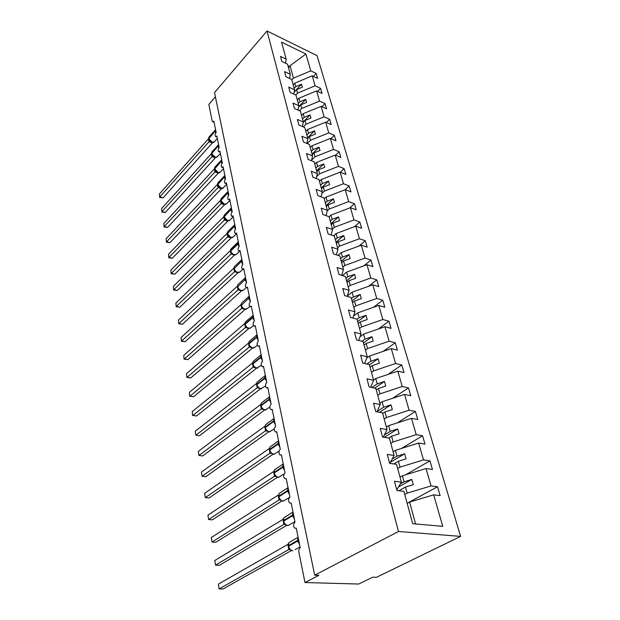 <?xml version="1.0" encoding="UTF-8"?>
<svg xmlns="http://www.w3.org/2000/svg" width="620" height="620" viewBox="0 0 620 620"><rect width="100%" height="100%" fill="white"/><g stroke="black" fill="none" stroke-linecap="round" stroke-linejoin="round"><path stroke-width="0.93" d="M460.59 536.385L376.472 577.321L372.713 577.189L358.709 584.04L304.986 582.544L318.874 575.329L314.704 575.189L398.474 531.487L460.59 536.385L317.045 55.63L267.034 31L398.474 531.487M293.198 84.886L294.818 83.134L295.763 86.606L294.144 88.35M313.41 76.4L316.192 73.431L317.649 78.399L312.232 75.841L294.818 83.134M285.533 63.224L286.184 59.14L281.55 42.121L305.908 54.033L310.783 70.858L316.192 73.431M310.783 70.858L293.446 78.151L291.842 79.895M304.986 582.544L298.863 552.118C298.6 550.142 299.057 548.723 300.235 547.855L296.259 528.201L294.763 528.17C293.144 526.116 293.229 524.086 295.019 522.087L291.16 503.014L289.656 503.014C288.114 501.038 288.215 499.061 289.959 497.085L286.215 478.578L284.704 478.594C283.239 476.695 283.356 474.773 285.045 472.82L281.41 454.847L279.899 454.894C278.504 453.057 278.628 451.182 280.279 449.252L276.745 431.791L275.233 431.861C273.901 430.102 274.032 428.265 275.644 426.358L272.211 409.394L270.7 409.487C269.429 407.789 269.576 405.999 271.142 404.108L267.801 387.616L266.298 387.74C265.081 386.097 265.236 384.346 266.763 382.478L263.515 366.435L262.012 366.583C260.849 365.002 261.012 363.289 262.5 361.445L259.346 345.836L257.85 345.999C256.734 344.472 256.905 342.798 258.362 340.969L255.285 325.779L253.797 325.973C252.728 324.493 252.906 322.849 254.324 321.044L251.333 306.249L249.852 306.466C248.829 305.04 249.015 303.428 250.395 301.646L247.481 287.231L246.008 287.478C245.032 286.091 245.218 284.51 246.574 282.743L243.73 268.708L242.265 268.971C241.327 267.631 241.521 266.081 242.846 264.329L240.072 250.643L238.623 250.929C237.724 249.635 237.917 248.116 239.212 246.38L236.507 233.035L235.065 233.345C234.205 232.089 234.406 230.594 235.67 228.881L233.035 215.869L231.601 216.194C230.772 214.977 230.973 213.513 232.213 211.808L229.64 199.113L228.222 199.47C227.424 198.284 227.633 196.842 228.842 195.153L226.331 182.768L224.921 183.14C224.153 181.986 224.363 180.575 225.548 178.901L223.107 166.811L221.704 167.199C220.968 166.083 221.177 164.695 222.34 163.037L219.953 151.226L218.565 151.637C217.853 150.552 218.062 149.188 219.201 147.537L216.868 136.005L215.496 136.439C214.807 135.385 215.024 134.036 216.14 132.409L213.861 121.14L212.497 121.59L212.149 120.923L208.831 104.439L215.396 96.782M297.305 99.967L298.949 98.224L299.925 101.781L298.274 103.517M317.642 91.396L320.571 88.342L322.067 93.426L316.595 90.907L298.949 98.224M312.232 75.841L315.115 85.808L320.571 88.342M315.115 85.808L297.553 93.116L295.787 94.992M301.514 115.421L303.188 113.685L304.188 117.327L302.506 119.056M321.974 106.756L325.05 103.61L326.585 108.825L321.075 106.353L303.188 113.685M316.595 90.907L319.556 101.122L325.05 103.61M319.556 101.122L301.754 108.446L299.538 110.763M305.823 131.254L307.528 129.534L308.551 133.269L306.846 134.99M326.407 122.504L329.646 119.265L331.219 124.612L325.655 122.179L307.528 129.534M321.075 106.353L324.105 116.816L329.646 119.265M324.105 116.816L306.055 124.163L303.335 126.937M310.248 147.498L311.984 145.778L313.03 149.606L311.287 151.319M330.933 138.655L334.358 135.307L335.97 140.794L330.359 138.415L311.984 145.778M325.655 122.179L328.771 132.912L334.358 135.307M328.771 132.912L310.473 140.275L307.195 143.546M314.782 164.153L316.549 162.44L317.626 166.369L315.851 168.074M335.575 155.225L339.187 151.768L340.837 157.387L335.188 155.062L316.549 162.44M330.359 138.415L333.552 149.42L339.187 151.768M333.552 149.42L314.999 156.798L311.651 160.061M319.432 181.234L321.23 179.536L322.338 183.567L320.532 185.264M340.318 172.221L344.147 168.648L345.836 174.414L340.14 172.151L321.23 179.536M335.188 155.062L338.458 166.362L344.147 168.648M338.458 166.362L319.641 173.747L316.665 176.584M324.214 198.772L326.035 197.083L327.174 201.221L325.337 202.903M345.092 189.728L349.231 185.969L350.966 191.89L345.216 189.681L326.035 197.083M340.14 172.151L343.496 183.737L349.231 185.969M343.496 183.737L324.407 191.138L321.858 193.51M329.112 216.767L330.971 215.094L332.134 219.348L330.266 221.014M349.68 207.971L354.446 203.748L356.237 209.831L350.432 207.685L330.971 215.094M345.216 189.681L348.665 201.585L354.446 203.748M348.665 201.585L329.298 208.994L327.228 210.87M333.537 235.778L336.04 233.593L337.241 237.956L335.335 239.615M354.338 226.726L359.809 222.006L361.638 228.253L355.795 226.184L336.04 233.593M350.432 207.685L353.974 219.914L359.809 222.006M353.974 219.914L334.327 227.323L332.436 228.989M337.978 255.37L341.248 252.603L342.48 257.083L340.535 258.718M359.05 246.016L365.312 240.762L367.195 247.179L361.297 245.187L341.248 252.603M355.795 226.184L359.429 238.739L365.312 240.762M359.429 238.739L339.481 246.156L337.559 247.806M342.465 275.536L346.603 272.133L347.867 276.745L345.882 278.357M363.816 265.856L370.969 260.036L372.907 266.631L366.963 264.717L346.603 272.133M361.297 245.187L365.041 258.091L370.969 260.036M365.041 258.091L344.79 265.507L342.829 267.142M347.293 296.05L352.106 292.214L353.4 296.957L351.385 298.553M368.629 286.285L376.79 279.853L378.781 286.634L372.783 284.797L352.106 292.214M366.963 264.717L370.806 277.985L376.79 279.853M370.806 277.985L350.238 285.409L348.238 287.013M353.493 316.161L357.763 312.868L359.096 317.75L357.035 319.323M373.465 307.326L382.772 300.227L384.819 307.202L378.766 305.459L357.763 312.868M372.783 284.797L376.735 298.453L382.772 300.227M376.735 298.453L355.841 305.869L353.803 307.45M359.964 336.823L363.584 334.126L364.963 339.14L362.057 341.287M378.316 329.011L388.926 321.191L391.034 328.368L384.927 326.724L363.584 334.126M378.766 305.459L382.835 319.509L388.926 321.191M382.835 319.509L361.615 326.918L359.53 328.484M366.722 358.05L369.582 356.004L371 361.166L366.963 364.041M383.16 351.377L395.258 342.767L397.428 350.153L391.267 348.611L369.582 356.004M384.927 326.724L389.12 341.186L395.258 342.767M389.12 341.186L367.551 348.579L365.428 350.122M373.573 380.037L375.751 378.533L377.216 383.858L371.845 387.523M387.95 374.457L401.775 364.978L404.015 372.589L397.8 371.155L375.751 378.533M391.267 348.611L395.583 363.506L401.775 364.978M395.583 363.506L373.659 370.884L371.488 372.403M379.882 403.217L382.114 401.745L383.617 407.232L376.991 411.571M392.654 398.288L408.495 387.864L410.796 395.707L404.535 394.39L382.114 401.745M397.8 371.155L402.248 386.508L408.495 387.864M402.248 386.508L379.959 393.863L377.743 395.351M386.392 427.11L388.67 425.669L390.22 431.326L384.338 435.007M397.219 422.918L415.423 411.447L417.795 419.531L411.479 418.345L388.67 425.669M404.535 394.39L409.123 410.215L415.423 411.447M409.123 410.215L386.446 417.547L384.183 419.004M393.096 451.748L395.428 450.337L397.025 456.173L392.096 459.118M401.566 448.407L422.561 435.759L425.002 444.106L418.632 443.044L395.428 450.337M411.479 418.345L416.206 434.659L422.561 435.759M416.206 434.659L393.134 441.959L390.817 443.385M400.016 477.16L402.403 475.788L404.054 481.81L400.326 483.925M405.581 474.819L429.924 460.846L432.45 469.449L426.018 468.534L402.403 475.788M418.632 443.044L423.514 459.877L429.924 460.846M423.514 459.877L400.039 467.147L397.668 468.534M286.184 59.14L280.488 56.428L281.844 61.481L287.556 64.178L290.307 74.268L289.602 78.461M290.307 74.268L284.557 71.594L285.952 76.772L291.71 79.43L294.531 89.776L293.772 94.085M294.531 89.776L288.726 87.141L290.152 92.457L295.972 95.069L298.863 105.679L298.042 110.112M298.863 105.679L293.012 103.098L294.469 108.547L300.344 111.112L303.304 121.993L302.421 126.55M303.304 121.993L297.399 119.458L298.902 125.054L304.823 127.573L307.861 138.741L306.9 143.429M307.861 138.741L301.901 136.261L303.444 142.003L309.419 144.46L312.542 155.93L311.504 160.75M312.542 155.93L306.528 153.504L308.109 159.402L314.146 161.805L317.347 173.577L316.216 178.552M317.347 173.577L311.279 171.221L312.906 177.281L318.998 179.614L322.292 191.712L321.051 196.834M322.292 191.712L316.161 189.418L317.835 195.649L323.981 197.912L327.36 210.343L326.019 215.628M327.36 210.343L321.175 208.126L322.896 214.528L329.096 216.721L332.576 229.501L331.103 234.957M332.576 229.501L326.337 227.354L328.104 233.942L334.366 236.065L337.947 249.209L336.327 254.835M337.947 249.209L331.646 247.14L333.459 253.913L339.783 255.952L343.464 269.475L341.69 275.303M343.464 269.475L337.102 267.499L338.977 274.474L345.356 276.419L349.145 290.338L347.192 296.368M349.145 290.338L342.728 288.455L344.65 295.632L351.091 297.492L354.997 311.829L352.834 318.068M354.997 311.829L348.517 310.039L350.502 317.432L357.004 319.192L361.026 333.963L358.624 340.426M361.026 333.963L354.477 332.274L356.523 339.899L363.088 341.55L367.234 356.771L364.56 363.483M367.234 356.771L360.631 355.198L362.739 363.064L369.365 364.591L373.643 380.293L370.644 387.267M373.643 380.293L366.97 378.843L369.14 386.95L375.836 388.36L380.246 404.558L376.875 411.82M380.246 404.558L373.511 403.232L375.759 411.61L382.517 412.881L387.066 429.598L383.245 437.17M387.066 429.598L380.269 428.42L382.587 437.061L389.406 438.193L394.111 455.46L389.755 463.373M394.111 455.46L387.244 454.429L389.639 463.357L396.529 464.341L401.388 482.174L394.452 481.306L396.924 490.536L403.884 491.358L412.695 523.706L442.765 526.333L433.643 494.853L409.603 502.068L415.601 523.962M407.162 503.393L409.603 502.068M433.643 494.853L440.13 495.613L437.518 486.731L407.131 503.293M426.018 468.534L431.055 485.917L437.518 486.731M431.055 485.917L407.162 493.14L404.736 494.489M294.089 92.287L296.592 89.613L297.553 93.116M296.592 89.613L302.335 87.211L301.498 84.212L295.763 86.606M298.592 107.136L300.77 104.858L301.754 108.446M300.77 104.858L306.59 102.455L305.73 99.378L299.925 101.781M303.234 122.342L305.048 120.482L306.055 124.163M305.048 120.482L310.953 118.079L310.07 114.917L304.188 117.327M307.721 138.221L309.442 136.501L310.473 140.275M309.442 136.501L315.417 134.091L314.518 130.851L308.551 133.269M312.193 154.636L313.937 152.923L314.999 156.798M313.937 152.923L320.005 150.505L319.075 147.188L313.03 149.606M316.781 171.476L318.556 169.772L319.641 173.747M318.556 169.772L324.702 167.353L323.756 163.951L317.626 166.369M321.486 188.751L323.291 187.062L324.407 191.138M323.291 187.062L329.53 184.636L328.553 181.141L322.338 183.567M326.314 206.483L328.158 204.809L329.298 208.994M328.158 204.809L334.482 202.376L333.483 198.795L327.174 201.221M331.266 224.696L333.149 223.029L334.327 227.323M333.149 223.029L339.566 220.596L338.543 216.915L332.134 219.348M336.358 243.389L338.272 241.746L339.481 246.156M338.272 241.746L344.79 239.312L343.736 235.53L337.241 237.956M341.597 262.609L343.542 260.974L344.79 265.507M343.542 260.974L350.161 258.54L349.076 254.649L342.48 257.083M346.967 282.356L348.959 280.744L350.238 285.409M348.959 280.744L355.678 278.31L354.562 274.311L347.867 276.745M352.501 302.661L354.531 301.064L355.841 305.869M354.531 301.064L361.351 298.638L360.204 294.523L353.4 296.957M358.19 323.547L360.259 321.974L361.615 326.918M360.259 321.974L367.187 319.548L366.009 315.317L359.096 317.75M364.041 345.046L366.156 343.496L367.551 348.579M366.156 343.496L373.201 341.07L371.985 336.714L364.963 339.14M370.07 367.172L372.225 365.653L373.659 370.884M372.225 365.653L379.386 363.235L378.13 358.748L371 361.166M376.278 389.965L378.479 388.476L379.959 393.863M378.479 388.476L385.756 386.058L384.47 381.44L377.216 383.858M382.672 413.447L384.919 411.99L386.446 417.547M384.919 411.99L392.321 409.58L390.995 404.821L383.617 407.232M388.616 438.061L391.561 436.232L393.134 441.959M391.561 436.232L399.094 433.837L397.722 428.924L390.22 431.326M393.824 463.954L398.412 461.233L400.039 467.147M398.412 461.233L406.077 458.854L404.666 453.786L397.025 456.173M398.854 490.761L405.488 487.041L407.162 493.14M396.746 489.862L401.388 482.174M405.488 487.041L413.284 484.67L411.827 479.438L404.054 481.81M305.908 54.033L290.051 65.736L293.446 78.151M290.051 65.736L289.602 66.534L287.99 65.774M288.525 67.719L289.602 66.534M267.034 31L214.52 92.597L314.704 575.189M398.482 486.987L411.827 479.438M390.337 462.311L404.666 453.786M384.245 437.34L397.722 428.924M379.51 412.315L390.995 404.821M374.658 388.112L384.47 381.44M369.45 364.893L378.13 358.748M363.475 342.969L371.985 336.714M357.678 321.664L366.009 315.317M352.036 300.956L360.204 294.523M346.557 280.821L354.562 274.311M341.217 261.237L349.076 254.649M336.032 242.18L343.736 235.53M330.979 223.626L338.543 216.915M326.058 205.561L333.483 198.795M321.269 187.961L328.553 181.141M316.595 170.81L323.756 163.951M312.046 154.093L319.075 147.188M307.605 137.795L314.518 130.851M303.273 121.892L310.07 114.917M298.654 106.795L305.73 99.378M294.12 92.101L301.498 84.212M218.379 584.118L219.108 588.915L218.379 584.118L287.835 544.407L288.827 549.498L219.108 588.915L223.029 589L291.416 550.521M290.191 549.739L288.773 549.529M290.958 541.446L288.842 542.663L288.254 545.856L289.199 548.529L290.687 550.072M288.354 543.647L287.835 544.407M290.013 549.343L288.827 549.498M214.815 560.488L215.52 565.161L214.815 560.488L282.945 519.405L283.913 524.35L215.52 565.161L219.395 565.316L286.634 525.396M285.495 524.652L283.851 524.38M285.859 516.514L283.89 517.708L283.348 520.738L284.255 523.327L285.735 524.876M283.425 518.723L282.945 519.405M285.06 524.132L283.913 524.35M211.335 537.501L212.024 542.05L211.335 537.501L278.14 495.163L279.085 499.968L212.024 542.05L215.861 542.275L281.984 500.991M280.914 492.303L279.085 493.466L278.574 496.357L279.45 498.86L280.697 500.27L279.085 499.968M283.394 501.154L280.93 500.418M280.255 499.65L279.139 499.929M276.125 468.79L274.412 469.859M207.956 515.119L208.622 519.544L207.956 515.119L273.591 471.549L274.497 476.214L208.622 519.544L212.42 519.839L277.45 477.276M276.179 476.61L274.443 476.245M274.04 472.804L274.42 469.921L274.048 473.231L276.257 476.656M275.59 475.881L274.497 476.214M204.654 493.318L205.313 497.628L204.654 493.318L269.103 448.632L269.995 453.166L205.313 497.628L209.072 497.984L273.048 454.235M271.746 453.607L269.94 453.197M271.467 445.943L269.894 447.036L269.437 449.655L270.258 452.011L271.715 453.569M271.064 452.778L269.995 453.166M201.446 472.076L202.081 476.284L201.446 472.076L264.748 426.351L265.562 430.799L202.081 476.284L205.801 476.695L268.755 431.822M267.483 431.264L265.562 430.799M266.949 423.724L265.492 424.778L265.065 427.281L265.856 429.567L267.305 431.125M266.654 430.327L265.608 430.761M198.323 451.383L198.942 455.475L198.323 451.383L260.508 404.682L261.353 408.968L198.942 455.475L202.624 455.948L264.57 410.029M263.345 409.533L261.299 409.006M262.562 402.117L261.206 403.132L260.803 405.526L261.578 407.743L263.019 409.301M262.369 408.487L261.353 408.968M195.269 431.202L195.874 435.201L195.269 431.202L256.385 383.594L257.207 387.771L195.874 435.201L199.516 435.721L260.493 388.817M259.338 388.391L257.153 387.81M258.3 381.091L257.044 382.067L256.665 384.353L257.409 386.508L258.842 388.066M258.199 387.244L257.207 387.771M262.306 360.483L260.718 357.639L261.64 357.322L261.547 356.833L260.617 357.143L261.16 354.826M196.494 415.997L192.556 415.416L192.293 411.525L252.325 363.111L253.169 367.133L192.882 415.423L196.494 415.997L256.517 368.179M255.456 367.823L253.123 367.172M254.154 360.623L252.999 361.561L252.635 363.754L253.363 365.846L254.781 367.404M254.146 366.575L253.169 367.133M192.556 415.416L192.293 411.525M258.214 340.256L256.649 337.466L257.563 337.148L257.463 336.668L256.548 336.986L257.091 334.754M193.541 396.754L189.65 396.188L189.394 392.328L248.419 343.131L249.24 347.045L189.968 396.134L193.541 396.754L252.635 348.076M251.712 347.804L249.217 347.099L250.519 347.045M250.124 340.698L249.054 341.589L248.713 343.697L249.418 345.728L250.829 347.285M250.193 346.448L249.24 347.045M189.65 396.188L189.394 392.328M190.658 377.975L186.822 377.417L186.566 373.604L244.66 323.625L245.419 327.484L187.124 377.309L190.658 377.975L248.853 328.507M248.093 328.313L245.373 327.523M246.202 321.284L245.218 322.137L244.892 324.159L245.574 326.135L246.977 327.685M246.349 326.849L245.419 327.484M186.822 377.417L186.566 373.604M250.34 301.374L248.822 298.685L249.713 298.367L249.62 297.918L248.736 298.236L249.24 296.159M187.852 359.647L184.055 359.104L183.799 355.314L240.909 304.707L241.692 308.419L184.349 358.941L187.852 359.647L245.156 309.434M244.637 309.326L241.645 308.458M242.389 302.374L241.475 303.188L241.165 305.125L241.831 307.047L243.218 308.597L246.38 309.295M242.598 307.753L241.692 308.419M184.055 359.104L183.799 355.314M246.559 282.681L245.063 280.046L245.938 279.728L245.846 279.287L244.978 279.604L245.481 277.597M185.101 341.752L181.358 341.217L181.102 337.466L237.297 286.223L238.057 289.842L181.637 341L185.101 341.752L241.552 290.842M241.412 290.827L238.01 289.881M238.685 283.937L237.832 284.712L237.537 286.579L238.181 288.447L239.591 290.013L242.776 290.687M238.948 289.137L238.057 289.842M181.358 341.217L181.102 337.466M182.427 324.276L178.715 323.756L178.467 320.036L233.817 268.158L234.515 271.731L178.986 323.485L182.427 324.276L237.987 272.761L234.469 271.769M235.065 265.957L234.283 266.693L233.996 268.491L234.624 270.312L236.049 271.885L239.25 272.544M235.383 270.994L234.515 271.731M178.715 323.756L178.467 320.036M179.808 307.202L176.142 306.691L175.894 303.002L230.376 250.581L231.059 254.068L176.406 306.381L179.808 307.202L234.499 255.138L231.035 254.123L232.361 254.045M231.547 248.419L230.818 249.124L230.547 250.86L231.159 252.627M239.088 246.504L237.824 244.164L238.592 243.42L237.739 243.738L230.71 250.503L231.159 252.635L232.523 254.169L235.809 254.851M231.911 253.301L231.059 254.068M176.142 306.691L175.894 303.002M177.243 290.517L173.623 290.013L173.375 286.363L227.029 233.438L227.695 236.832L173.871 289.656L177.243 290.517L231.097 237.94L227.672 236.887L228.997 236.809M228.113 231.306L227.439 231.981L227.261 234.058L229.222 236.979M228.524 236.042L227.695 236.832M173.623 290.013L173.375 286.363M174.747 274.203L171.167 273.714L170.918 270.095L223.758 216.698L224.363 220.061L171.407 273.319L174.747 274.203L227.78 221.154L224.378 220.077L229.167 220.759M224.773 214.613L223.897 216.868L225.82 220.077M225.223 219.201L224.401 220.015M171.167 273.714L170.918 270.095M172.298 258.261L168.764 257.781L168.516 254.192L220.557 200.361L221.154 203.647L168.989 257.339L172.298 258.261L224.541 204.778L221.154 203.647M221.511 198.307L220.697 200.477L221.255 202.12L222.735 203.74L225.959 204.321M221.991 202.763L221.193 203.6M168.764 257.781L168.516 254.192M169.903 242.668L166.408 242.203L166.16 238.638L217.442 184.411L218.062 187.573L166.633 241.722L169.903 242.668L221.371 188.775L218.015 187.62M218.333 182.389L217.636 184.853L219.596 187.713C221.146 188.604 222.2 188.805 222.758 188.309L223.045 188.17M218.845 186.713L218.062 187.573M166.408 242.203L166.16 238.638M167.571 227.416L164.106 226.959L163.866 223.425L214.396 168.834L215.001 171.918L164.316 226.44L167.571 227.416L218.279 173.15L214.954 171.965M215.225 166.834L214.582 169.221L216.543 172.058C218.085 172.926 219.108 173.135 219.612 172.685L219.929 172.531M215.768 171.035L215.001 171.918M164.106 226.959L163.866 223.425M165.276 212.497L161.859 212.04L161.611 208.537L211.42 153.605L211.97 156.674L162.06 211.49L165.276 212.497L215.264 157.891L211.97 156.674M212.195 151.644L211.59 153.946L213.559 156.767M213.551 156.759L216.884 157.248M212.761 155.721L212.009 156.627M161.859 212.04L161.611 208.537M163.037 197.889L159.65 197.447L159.41 193.967L208.506 138.733L209.087 141.685L159.851 196.858L163.037 197.889L212.311 142.964L209.049 141.724M212.854 142.623L212.311 142.964M209.242 136.787L208.599 138.663L209.111 140.151L210.637 141.825L213.838 142.337M209.824 140.763L209.087 141.685M159.65 197.447L159.41 193.967M299.538 544.399L297.716 541.035L298.762 540.725L298.638 540.113L297.592 540.415L298.081 537.214M298.088 537.253L288.842 542.663L288.354 545.964M289.199 548.529L288.602 546.22L297.716 541.035L297.592 540.415L288.486 545.608L288.602 546.22C289.339 548.902 290.78 550.428 292.927 550.816M290.028 549.553L288.796 549.537M294.399 519.002L292.609 515.716L293.64 515.406L293.516 514.809L292.493 515.119L292.989 512.035M292.997 512.081L283.89 517.708L283.441 520.862M284.255 523.327L283.681 521.079L292.609 515.716L292.493 515.119L283.565 520.482L283.681 521.079C284.394 523.683 285.82 525.194 287.944 525.613L294.926 521.621M285.115 524.388L283.882 524.388M289.408 494.357L287.657 491.141L288.664 490.831L288.548 490.25L287.533 490.56L288.037 487.591M288.044 487.638L279.085 493.466L278.675 496.488M279.45 498.86L278.899 496.667L287.657 491.141L287.533 490.56L278.791 496.085L278.899 496.667C279.597 499.201 281 500.689 283.108 501.146L289.656 497.318M280.341 499.968L279.108 499.976M284.565 470.425L282.836 467.279L283.836 466.961L283.72 466.403L282.728 466.713L283.231 463.853M274.792 475.098L274.257 472.952L282.836 467.279L282.728 466.713L274.149 472.393L274.257 472.952C274.939 475.416 276.326 476.896 278.403 477.377L284.076 474.036M275.714 476.238L274.466 476.253M279.86 447.183L278.163 444.098L279.147 443.781L279.031 443.23L278.054 443.548L278.566 440.797M278.574 440.851L269.894 447.036L269.537 449.802M270.258 452.011L269.747 449.911L278.163 444.098L278.054 443.548L269.638 449.368L269.747 449.911C270.413 452.313 271.777 453.77 273.839 454.282L279.078 451.174M271.219 453.189L269.964 453.212M275.288 424.591L273.614 421.569L274.583 421.251L274.474 420.716L273.505 421.034L274.024 418.384M274.04 418.438L265.492 424.778L265.166 427.436M265.856 429.567L265.36 427.513L273.614 421.569L273.505 421.034L265.259 426.986L265.36 427.513C266.011 429.854 267.36 431.295 269.398 431.83L274.342 428.885M266.848 430.776L265.585 430.807M270.839 402.628L269.196 399.668L270.149 399.35L270.049 398.831L269.096 399.148L269.615 396.591M269.63 396.653L261.206 403.132L260.904 405.682M261.578 407.743L261.097 405.736L269.196 399.668L269.096 399.148L260.997 405.216L261.097 405.736C261.733 408.014 263.058 409.433 265.081 409.998L269.816 407.17M262.593 408.983L261.322 409.014M266.515 381.269L264.903 378.363L265.841 378.045L265.74 377.541L264.802 377.859L265.329 375.394M265.337 375.449L257.044 382.067L256.765 384.516M257.416 386.508L256.951 384.547L264.903 378.363L264.802 377.859L256.851 384.044L256.951 384.547C257.571 386.764 258.881 388.167 260.873 388.756L265.476 386.004M258.463 387.771L257.176 387.818M252.735 363.925L252.999 361.561L261.152 354.772M253.363 365.846L252.913 363.925L260.718 357.639L260.617 357.143L252.813 363.436L252.913 363.925C253.518 366.087 254.812 367.474 256.788 368.086L261.307 365.374M254.433 367.141L253.146 367.187M248.814 343.868L249.054 341.589L257.091 334.692M249.418 345.728L248.984 343.844L256.649 337.466L256.548 336.986L248.883 343.372L248.984 343.844C249.581 345.96 250.852 347.332 252.805 347.96L255.099 347.06L257.3 345.247M249.07 345.046L248.744 345.441M254.223 320.563L252.689 317.82L253.58 317.502L253.487 317.037L252.588 317.355L252.735 315.665L245.218 322.137L244.993 324.338M245.574 326.135L245.156 324.291L252.689 317.82L252.588 317.355L245.063 323.826L245.156 324.291C245.737 326.353 247 327.709 248.93 328.36L251.224 327.5L253.456 325.608M245.249 325.508L244.931 325.919M246.698 327.476L245.388 327.538M241.265 305.311L241.475 303.188L249.271 296.096M241.831 307.047L241.42 305.242L248.736 298.236L241.42 305.242C241.994 307.249 243.242 308.589 245.156 309.264L247.442 308.442L249.767 306.404M241.537 306.474L241.211 306.9M242.978 308.411L241.668 308.473M237.638 286.765L237.832 284.712L245.52 277.543M238.181 288.447L237.786 286.673L244.978 279.604L237.786 286.673C238.351 288.641 239.576 289.966 241.475 290.656L243.761 289.865L246.272 287.61M237.91 287.92L237.592 288.37M239.351 289.827L238.034 289.897M242.792 264.383L241.397 261.873L242.172 261.129L241.312 261.446L241.854 259.454M241.862 259.493L234.283 266.693L234.104 268.685M234.631 270.312L234.244 268.576L241.312 261.446L234.244 268.576C234.794 270.49 236.011 271.808 237.886 272.513L240.172 271.762L242.97 269.173M234.376 269.832L234.058 270.297M235.809 271.715L234.492 271.785M239.677 251.247L236.662 254.107L234.383 254.812C232.523 254.092 231.33 252.797 230.787 250.922L237.824 244.164L238.289 241.815M238.297 241.854L230.818 249.124L230.656 251.054M230.927 252.193L230.617 252.673M235.484 229.075L234.337 226.881L235.096 226.153L234.251 226.471L234.802 224.611M234.81 224.642L227.439 231.981L227.284 233.849M227.78 235.383L227.416 233.701L234.251 226.471L227.416 233.701L230.965 237.553L233.244 236.887L236.437 233.779M227.571 234.98L227.253 235.476M231.981 212.071L230.935 210.025L231.686 209.312L230.857 209.622L231.407 207.824M231.415 207.855L224.146 215.249L223.998 217.062M224.479 218.55L224.13 216.899L230.857 209.622L224.13 216.899L227.641 220.712L229.912 220.077L233.221 216.775M224.169 217.915L223.897 218.302M224.285 218.186L223.975 218.697M228.563 195.486L227.618 193.572L228.354 192.867L227.54 193.184L228.083 191.448L220.929 198.912L220.797 200.679M221.255 202.12L220.914 200.5L227.54 193.184L220.914 200.5L224.386 204.267L226.649 203.678L229.896 200.353M220.968 201.531L220.697 201.934M221.084 201.794L220.774 202.322M222.596 203.639L221.169 203.662M225.238 179.288L224.378 177.514L225.106 176.816L224.301 177.134L224.851 175.452L217.79 182.962L217.659 184.675M218.116 186.078L217.783 184.489L224.301 177.134L217.783 184.489L221.208 188.217L223.463 187.659L226.649 184.326M217.845 185.535L217.574 185.946M217.953 185.783L217.651 186.326M219.371 187.542L218.038 187.635M221.991 163.486L221.216 161.835L221.937 161.146L221.138 161.464L221.689 159.836L214.722 167.385L214.597 169.043M215.039 170.415L214.722 168.849L221.138 161.464L214.722 168.849L218.108 172.538L220.356 172.019L223.479 168.679M214.791 169.911L214.528 170.337M214.9 170.143L214.597 170.702M216.31 171.88L214.977 171.98M218.829 148.048L218.124 146.514L218.837 145.84L218.054 146.157L218.604 144.584L211.73 152.156L211.606 153.775M212.04 155.108L211.73 153.566L218.054 146.157L211.73 153.566L215.078 157.224L217.318 156.736L220.387 153.388M211.808 154.643L211.544 155.085M211.908 154.868L211.614 155.442M213.35 156.612L211.986 156.69M215.737 132.967L215.101 131.549L215.806 130.882L215.031 131.2L215.59 129.673L208.801 137.284L208.684 138.849M209.111 140.151L208.808 138.64L215.031 131.2L208.808 138.64L212.118 142.251L214.35 141.802L217.364 138.446M208.894 139.725L208.63 140.174M208.994 139.942L208.7 140.531M210.405 141.647L209.064 141.74M215.838 136.571L217.078 137.051M212.815 121.722L214.078 122.218M218.93 151.776L220.154 152.241M222.1 167.346L223.301 167.78M225.347 183.287L226.525 183.698M228.672 199.617L229.826 200.012M232.089 216.357L233.205 216.721M235.585 233.508L236.677 233.849M239.181 251.1L240.227 251.418M242.862 269.142L243.877 269.429M246.651 287.649L247.62 287.913M250.534 306.644L251.457 306.885M254.533 326.151L255.401 326.36M258.641 346.177L259.447 346.363M262.865 366.761L263.608 366.916M267.204 387.911L267.887 388.043M271.676 409.657L272.281 409.766M276.28 432.024L276.807 432.109M281.015 455.041L281.464 455.103M295.143 549.615L300.034 546.863M290.408 549.901L292.935 550.816M285.479 524.721L288.099 525.62M283.247 463.907L274.42 469.921M276.055 476.524L278.829 477.392M271.545 453.453L274.381 454.305M267.158 431.024L270.064 431.853M262.888 409.216L265.856 410.021M258.742 387.996L261.756 388.787M254.704 367.35L257.765 368.11M250.774 347.247L253.874 347.99M246.946 327.67L250.085 328.391M229.229 236.979L232.453 237.6"/></g></svg>

